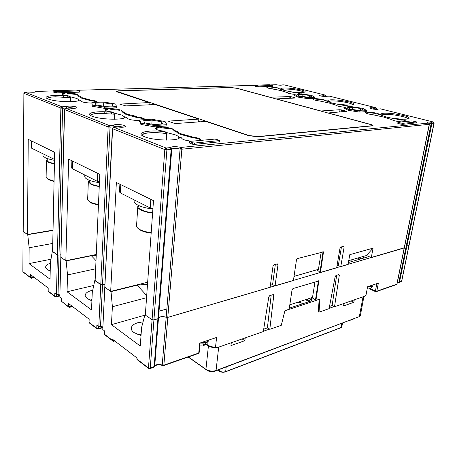 <?xml version="1.0" encoding="UTF-8"?>
<svg xmlns="http://www.w3.org/2000/svg" width="457" height="457" viewBox="0 0 457 457"><rect width="100%" height="100%" fill="white"/><g stroke="black" fill="none" stroke-linecap="round" stroke-linejoin="round"><path stroke-width="0.69" d="M158.053 131.113L157.819 132.724M158.168 127.829L155.529 128.72M171.164 128.914L160.31 127.674M197.738 138.557L191.449 137.42L180.372 134.329C178.281 133.553 177.042 132.787 176.653 132.027L173.906 130.793M173.934 130.399L172.786 129.502M200.846 140.208L199.503 139.196M166.154 132.439L175.054 134.769C177.105 135.535 178.356 136.312 178.796 137.1M167.102 132.793L166.548 140.11M106.944 111.902L106.778 113.359M107.829 109.274L104.973 110.057M119.877 110.308L109.914 109.172M142.253 118.426L136.626 117.438L127.029 114.81C125.275 114.159 124.321 113.519 124.178 112.902L121.928 111.868M121.996 111.342L121.248 110.811M144.629 119.62L143.732 118.963M114.004 113.079L121.848 115.101L124.698 116.969M114.878 113.405L114.593 119.243M63.597 95.622L63.477 96.958M65.031 93.502L62.032 94.171M76.262 94.49L67.053 93.439M95.359 101.42L90.269 100.546L81.849 98.272L77.793 95.799M77.924 95.256L77.433 94.913M97.175 102.248L96.621 101.877M80.963 100.814L80.832 101.128M69.841 96.684L76.827 98.455L79.027 99.969M70.646 96.987L70.515 101.688M405.936 121.465L403.937 120.659M366.114 112.576L365.36 112.793M375.677 113.427L367.359 112.485M402.194 120.214L386.902 117.203L377.311 113.844M349.062 106.784L347.737 106.281M313.925 99.123L312.994 99.346M322.968 99.94L315.181 99.06M346.217 105.893L332.45 103.213L324.401 100.312M152.889 208.975C147.48 208.375 142.961 207.324 139.339 205.821C135.592 204.176 133.844 202.48 134.101 200.72L134.152 199.88M152.621 212.762C147.622 212.145 143.772 211.071 141.076 209.535C139.311 208.472 138.534 207.404 138.745 206.335L138.797 205.581M151.164 233.121C146.623 232.562 142.995 231.562 140.293 230.122M151.198 232.653C146.383 232.07 142.544 231.019 139.682 229.494C137.374 228.197 136.346 226.872 136.58 225.512L137.774 206.781M138.288 205.342L137.808 206.273C137.574 207.541 138.625 208.792 140.956 210.026C143.852 211.471 147.731 212.488 152.598 213.076M99.415 182.64C95.102 182.063 91.577 181.212 88.841 180.087C86.322 179.018 84.968 177.899 84.774 176.739L84.791 176.185M99.26 186.262C95.559 185.668 92.777 184.828 90.92 183.748L89.224 181.423M98.432 205.182L90.612 202.851M98.449 204.725L90 202.245L87.664 199.292M89.155 180.218L88.332 181.772L90.709 184.142C92.76 185.176 95.604 185.97 99.249 186.53M54.503 160.401L46.146 158.339L42.981 155.986L42.992 155.112M54.434 163.84L48.442 161.909L47.22 160.653L47.231 160.007M54.063 181.503L48.482 179.727M54.069 181.069L47.876 179.144L46.117 177.453L46.128 176.71M47.248 159.042L46.403 160.647L48.179 162.235L54.429 164.086M54.526 159.453L31.63 148.211L31.133 147.56M152.901 208.792L150.222 207.975L120.362 192.928L119.466 191.957L119.883 184.205M96.004 260.627L91.377 255.754L66.122 260.913L60.855 257.308L65.831 260.713L68.676 159.145L99.78 174.368L95.125 280.752L100.774 284.614L102.511 284.82L100.774 284.614L95.136 280.444M102.722 326.127L100.506 326.749L102.511 284.82L104.767 284.283L102.511 284.82L110.034 127.166L114.181 126.88L116.855 126.189L123.778 127.12M146.708 295.536L137.089 285.174L111.022 291.623L104.63 287.093L110.674 291.389L147.657 282.243M151.821 124.144L152.095 120.145L161.55 121.773L162.778 123.99L154.317 124.578L144.669 122.899L143.675 120.688L152.095 120.145M161.378 124.087L161.55 121.773M140.967 123.144L154.809 125.555L166.908 124.704L165.08 121.539L151.633 119.226L139.625 119.985L140.967 123.144L140.887 124.435L139.545 121.248L139.625 119.985M154.809 125.555L154.723 126.852L140.887 124.435M166.908 124.704L166.811 125.978L154.723 126.852M281.055 89.281L279.067 88.687C277.365 87.63 273.857 87.03 268.545 86.876L266.785 87.19L268.15 88.15L281.495 90.663L287.15 92.485L288.738 93.479L294.102 94.302C290.029 93.816 287.71 93.239 287.145 92.577L281.146 90.663L272.863 88.892C268.75 88.344 266.728 87.778 266.785 87.19L269.219 86.87L277.588 87.847L279.05 88.767L284.597 90.549L298.17 93.097L299.769 93.902C298.987 93.302 296.844 92.782 293.348 92.337L291.275 91.897M382.509 115.73L381.349 114.85L379.361 114.341C378.676 113.29 370.164 111.799 366.743 112.119L365.491 112.359C365.017 113.193 367.605 114.01 373.249 114.816L383.572 117.066L391.74 119.591C393.197 120.585 396.408 121.351 401.36 121.888M394.397 118.717L395.294 118.472L397.813 119.06C402.754 119.728 405.599 120.517 406.342 121.431M416.281 122.864L402.303 124.39L398.15 123.527L397.744 123.27L397.921 122.31M348.245 110.308L344.155 108.063L344.315 107.081L348.405 109.314L359.899 111.102L359.733 112.096L348.245 110.308L348.405 109.314M359.733 112.096L366.851 111.588L367.022 110.6L362.681 108.36L351.467 106.63L344.315 107.081M315.01 97.33L314.879 98.261L307.687 98.609L297.13 96.987L294 95.062L294.125 94.136L297.256 96.044L307.818 97.667L315.01 97.33L311.657 95.416L301.329 93.839L294.125 94.136M114.17 119.243L114.421 114.204L113.296 112.542L111.639 111.925C107.469 111.382 105.224 110.691 104.887 109.84C104.956 109.246 106.275 108.875 108.846 108.726C114.233 108.406 122.43 109.874 122.099 111.114L121.956 111.388L124.812 112.428C124.927 113.033 125.864 113.662 127.612 114.301L134.507 115.952M124.053 117.797L125.349 117.009L127.092 117.655L126.949 117.923C128.131 119.488 132.347 120.374 139.585 120.574M134.467 116.655L134.512 115.947L137.5 117.038C142.173 117.655 144.578 118.46 144.72 119.448L144.583 119.671M166.137 140.11L166.622 133.673L165.314 131.827L163.343 131.096C158.139 130.382 155.523 129.462 155.489 128.326C155.774 127.76 157.014 127.389 159.219 127.212C165.245 126.68 175.151 128.72 173.946 130.268L177.339 131.507C177.687 132.256 178.91 133.01 180.995 133.775L192.42 136.986C198.429 137.837 201.217 138.934 200.789 140.282L200.652 140.402M173.946 130.268L173.883 131.022M178.03 138.728L178.093 137.951L179.67 137.146L181.743 137.917C181.846 139.396 185.211 140.499 191.831 141.219M312.965 99.312L313.011 98.992C312.794 99.695 315.073 100.369 319.854 101.026L329.063 103.014L336.032 105.207C337.009 106.024 339.762 106.687 344.298 107.201M313.011 98.992L314.559 98.701C318.043 98.478 325.795 99.82 326.041 100.7L327.789 101.146C327.275 99.643 331.691 99.409 341.025 100.443L349.028 101.911C358.722 104.196 352.747 106.081 340.396 104.373L342.207 104.836C346.332 105.373 348.788 106.013 349.571 106.749M104.727 107.184L104.676 108.383L92.211 106.253L91.874 102.465L92.257 105.059L104.727 107.184L116.495 106.63L115.69 104.03L103.539 101.985L91.874 102.465M104.676 108.383L116.432 107.812L116.495 106.63M219.4 141.813L194.453 144.418L192.46 144.189L189.792 143.19L189.609 141.619M70.098 101.7L70.207 97.718L69.23 96.204L67.813 95.679C64.328 95.239 62.369 94.69 61.946 94.033C61.884 93.462 63.237 93.119 66.014 93.011C72.452 93.062 76.456 93.719 78.033 94.97L77.804 95.347L80.249 96.238L82.403 97.815L91.069 100.169C94.896 100.654 96.981 101.277 97.324 102.025L97.261 102.242M78.45 100.523L79.495 100.009L80.975 100.557L80.746 100.963C81.963 102.162 85.665 102.871 91.851 103.088M53.018 90.834L56.4 91.726L79.489 90.846L76.262 90.069L53.612 90.692L53.018 90.834L52.995 91.96L56.371 92.851L79.061 92.171L79.609 92.04L79.644 90.96M272.789 86.333L258.205 86.83L255.115 86.207L254.977 85.213M327.955 112.999L346.886 111.308L340.014 109.714L320.928 110.982L276.291 98.906L295.451 98.009L290.618 96.547L270.133 97.238L236.772 88.207L230.305 87.476L118.626 90.783L116.238 91.326L117.118 91.891L149.171 102.557L119.694 104.105L125.898 105.898L155.14 104.539L198.875 119.094L198.658 121.482L199.121 121.448M327.972 112.89L370.856 124.493C372.758 125.035 373.403 125.481 372.792 125.824L257.959 136.757L248.819 135.712L205.856 121.413L175.962 123.504L174.191 123.299L168.816 121.408L168.564 121.208L169.056 121.071L198.875 119.094M149.479 104.762L149.022 104.779L149.171 102.557M53.035 230.134L27.477 234.481L28.237 139.351L54.674 152.29L52.584 251.653L57.399 254.949L59.004 255.137L57.399 254.949L52.589 251.407M27.477 234.481L23.198 231.556L23.998 93.348L60.867 108.069L56.474 294.331L58.039 294.514L59.004 255.137L60.764 254.789L59.004 255.137L62.592 108.269L67.196 107.966L65.997 106.618C68.733 105.813 72.2 105.933 76.399 106.967L77.062 107.761C75.902 108.36 73.468 108.469 69.761 108.098L69.915 108.115M64.448 109.417L59.85 296.901L64.608 109.566L108.155 126.955L98.809 326.549L96.855 325.058L96.758 328.646L97.615 329.08M65.831 260.713L96.273 254.503M103.556 106.213L103.71 102.739L112.251 104.179L112.77 106.001L104.544 106.378L95.85 104.899L95.536 103.082L103.71 102.739M112.159 106.03L112.251 104.179M92.211 106.253L92.257 105.059M59.736 295.456L56.291 296.273L54.731 296.09L48.156 291.046L48.214 288.047L30.436 274.52L30.408 277.439L22.964 271.726L23.084 231.339L27.734 234.658L53.029 230.454M28.722 92.068L29.088 92.08M302.008 96.341L302.277 94.399L297.239 94.61L299.455 95.947L306.818 97.078L311.857 96.85L309.532 95.507L309.326 96.964M302.277 94.399L309.532 95.507M307.687 98.609L307.818 97.667M297.256 96.044L297.13 96.987M192.42 136.986L192.374 137.523M170.975 151.793L171.569 151.718M181.715 138.3L181.743 137.917M177.339 131.507L177.242 132.724M188.792 136.454L188.861 135.695M110.674 291.389L116.364 182.486L153.483 200.652L145.315 315.079L152.027 319.672L153.923 319.9L152.027 319.672L144.92 314.81L145.337 314.69M171.432 153.072L170.872 153.146M166.862 308.966L158.453 311.348M117.603 127.057L118.117 127.046M181.869 149.205L167.788 317.392L166.177 317.267C162.538 316.153 159.973 316.455 158.488 318.169L154.672 366.337L150.244 368.148L148.399 367.925L137.014 359.196L137.089 358.06L112.77 339.46L112.708 340.556L104.596 334.335L104.762 331.074L102.762 329.554L112.605 128.731L164.817 149.576L166.891 149.816L171.164 149.393L157.876 318.746L158.419 318.398M153.678 367.497L154.14 366.805L157.905 318.735L153.923 319.9L157.876 318.746M336.998 265.843L338.317 265.46L340.785 266.591L348.068 264.449L349.782 254.669L373.055 248.151L366.405 255.532L371.29 257.628L404.205 247.962L396.859 284.208L376.808 291.172L378.362 283.117L367.577 286.739L366.046 294.914L364.389 296.336L334.524 306.744L332.13 305.522L336.683 275.257M348.737 260.627L366.405 255.532L368.839 256.577L348.405 262.524M404.359 247.74L167.845 317.375L166.177 317.267L162.224 365.052C158.688 363.875 156.185 364.246 154.712 366.166L154.032 367.222M401.657 280.981L401.589 281.329L398.91 282.043L406.239 246.066L404.719 245.986L406.919 246.049L409.055 245.409L406.239 246.066L431.208 123.407L433.984 123.23L401.589 281.329L400.72 281.872M167.788 317.392L270.121 287.339L273.012 266.111L274 264.792L277.313 263.912L277.862 264.089L277.987 264.78L275.063 285.888L293.417 280.501L296.473 259.85L297.416 258.576L323.516 251.881L320.426 272.566L336.666 267.796L339.985 248.242L340.848 247.048L343.607 246.317L344.121 247.14L340.785 266.591M270.413 285.219L272.583 284.591L275.063 285.888M294.022 276.405L316.935 269.767M320.426 272.566L316.93 269.796M371.29 257.628L373.055 248.151M379.293 114.741L379.361 114.341M397.813 119.06L397.733 119.471M363.589 110.068L358.602 110.411L350.588 109.166L347.697 107.606L352.701 107.286L360.579 108.503L363.589 110.068M352.347 109.44L352.701 107.286M360.276 110.297L360.579 108.503M367.022 110.6L359.899 111.102M342.207 104.836L342.144 105.219M340.396 104.373L339.237 104.573M327.789 101.146L328.823 101.98M325.984 101.077L326.041 100.7M371.821 108.812L373.603 109.149M326.424 96.57L327.246 96.227C326.641 96.77 324.407 96.667 320.546 95.924C318.232 95.119 319.1 94.879 323.15 95.205L323.03 96.238L323.699 96.273L323.15 95.205L325.293 95.107L326.047 96.101M338.317 265.46L341.476 246.883M319.929 272.332L323.065 251.767M272.583 284.591L275.348 264.432M77.787 95.993L77.804 95.347M88.498 99.9L88.521 99.243M91.069 100.169L91.052 100.626M67.807 96.021L67.767 97.375M80.958 101.02L80.975 100.557M137.5 117.038L137.471 117.529M111.617 112.325L111.548 113.799M127.063 118.157L127.092 117.655M121.916 112.079L121.956 111.388M124.812 112.428L124.75 113.662M398.15 123.527L398.087 122.19L412.06 120.899L416.161 121.733L416.578 121.99L416.378 123.019M398.344 122.476L402.503 123.333L416.578 121.99M192.586 142.801L194.579 143.03L219.526 140.585L216.532 139.339L214.607 139.117L190.123 141.373L189.621 141.521L189.912 141.807L192.586 142.801L192.46 144.189M255.115 86.207L255.246 85.139L269.584 84.745L272.646 85.35L272.789 86.362M255.217 85.316L258.314 85.933L272.898 85.482M188.17 357.031L207.21 370.421C209.517 371.781 211.991 372.078 214.619 371.312L359.362 316.598L216.058 370.513C212.465 371.558 209.083 371.153 205.924 369.29L188.381 356.957M231.293 342.739L230.956 345.578L244.872 340.682L245.226 337.883M263.369 331.251L269.481 329.126M318.723 311.971L318.375 312.097L319.06 300.238L318.495 299.638L285.579 310.526L284.682 311.645L282.243 321.408M334.204 306.584L329.154 308.344M354.284 299.855L353.832 302.317L343.533 305.944L343.972 303.454M244.872 340.682L242.124 338.963M359.87 313.868L360.265 316.067L359.362 316.598L363.052 296.799M289.447 307.338L290.332 307.824M341.47 325.498L341.785 327.092L341.116 327.509L225.655 371.621C223.342 372.301 221.137 372.038 219.046 370.821L218.572 370.49L218.652 369.799M218.846 370.935L218.4 370.273M309.183 301.609L305.527 299.706M302.574 303.791L299.421 301.689M313.708 298.541L310.217 299.678L309.56 301.489M289.378 307.772L289.795 307.995L312.097 300.655L310.217 299.678M353.832 302.317L351.096 300.969M321.168 252.275L318.432 269.333L294.028 276.371M359.785 259.21L357.528 258.091M351.627 259.793L352.233 261.41M358.728 257.742L360.979 258.862M349.285 262.267L348.514 261.918M99.443 181.989L97.387 181.349L72.349 168.73L71.686 167.93M373.009 285.105L372.735 286.031L371.964 286.442L368.016 286.59M370.199 288.43L370.313 288.721L369.347 289.053M373.095 285.071L372.609 286.219L367.936 286.619M373.637 284.7L371.261 285.499M207.878 340.374L204.159 341.625M204.199 344.475L204.439 345.166L202.925 345.681M208.106 340.299L207.398 341.739C205.787 342.99 203.365 343.401 200.137 342.978L199.138 352.741L198.726 353.038L163.852 365.154L167.845 317.375M207.986 340.339L207.752 341.133L205.621 342.613L200.263 342.933M200.2 121.808L198.675 121.299M149.593 104.796L149.033 104.613M116.975 91.411L119.357 90.863L230.271 87.573L236.743 88.304L370.079 124.407C371.981 124.944 372.626 125.389 372.015 125.732L257.971 136.563L248.848 135.518L116.975 91.411L116.952 91.834M272.601 294.765L273.766 295.388L273.657 294.788L273.092 294.611L269.761 295.628L268.796 296.907L263.318 331.571L217.618 347.509L215.715 347.686L215.515 347.206L216.595 337.449L199.738 343.11L198.726 353.038L197.91 353.644M263.695 329.183L267.402 327.898L269.801 329.314L281.284 325.31L284.677 311.554L285.574 310.429L289.161 309.24L292.034 289.835L292.966 288.567L318.855 280.941L315.93 300.386L319.237 299.295L319.803 299.901L319.043 312.142L318.392 311.794M163.063 316.587L159.921 317.004M137.089 285.174L147.52 284.197M91.377 255.754L96.233 255.406M338.14 274.811L339.294 275.354L338.78 274.617L335.998 275.462L335.152 276.622L329.097 308.641L319.043 312.142M329.514 306.424L332.13 305.522M306.698 299.324L309.766 300.917M339.294 275.354L334.524 306.744M273.766 295.388L269.801 329.314M318.409 280.815L315.444 300.135L315.93 300.386M289.818 304.808L312.508 297.433L315.444 300.135M314.987 281.86L312.508 297.433M311.588 299.232L311.674 297.707M363.646 256.326L363.309 258.188M267.402 327.898L271.172 295.199M144.92 314.81L141.596 327.435L140.293 346.058L111.428 324.664L112.388 306.733L111.022 291.623M141.036 335.472L133.97 332.565C131.959 331.068 131.079 329.48 131.33 327.806C131.827 325.59 133.964 323.91 137.74 322.762L143.064 321.871M156.985 334.478L156.66 334.615M111.428 324.664L144.818 315.193M156.483 340.928L156.157 341.031M112.388 306.733L146.554 297.701M50.213 271.035L47.231 269.573L45.683 267.534C45.454 265.774 47.014 264.335 50.367 263.215M50.984 259.222L29.014 263.598L50.047 279.181L50.379 262.792L52.304 251.459M52.755 243.427L29.157 247.757L27.734 234.658M29.157 247.757L29.014 263.598M56.474 294.331L54.8 293.057L54.789 296.433L55.577 296.879M52.132 230.499L53.012 231.408M58.039 294.514L59.77 294.108M59.85 296.901L61.552 298.198L61.329 300.969M94.799 280.524L92.268 292.48L91.526 309.92L67.042 291.777L93.754 285.459M102.665 327.275L98.398 328.486L96.707 328.28L89.035 322.396L89.166 319.209L68.487 303.471L68.453 306.921L69.264 307.367M67.042 291.777L67.527 274.948L66.122 260.913M91.914 300.717L87.207 298.604L85.162 295.582C85.236 293.285 87.476 291.566 91.886 290.418L92.742 290.229M67.527 274.948L95.65 268.79M100.506 326.749L98.809 326.549M102.762 329.554L112.388 128.554L113.822 127.314L117.98 127.029C122.008 127.434 124.527 127.257 125.532 126.503L124.555 125.549C121.802 124.39 114.084 124.19 113.507 125.275L109.36 125.549L65.751 108.28L69.487 108.109M53.081 151.513L52.932 158.945M31.63 148.211L31.699 141.047M150.821 199.349L150.222 207.975M120.362 192.928L120.814 184.662M66.585 108.24L65.997 106.618L61.998 106.795L25.066 92.171L28.934 92.063C33.795 92.468 36.137 92.257 35.954 91.417L53.018 90.943M77.821 90.252L254.96 85.333M270.841 84.893L276.302 84.768M283.883 84.865L281.98 84.922C281.461 85.345 279.518 85.288 276.171 84.745L275.931 84.751M325.315 95.107L284.128 84.859L325.47 95.147L325.972 96.587M326.886 96.261L329.383 96.13L375.843 107.698L373.729 107.835L373.643 108.949L376.619 108.749M380.075 108.88L378.367 108.995C378.019 109.646 375.717 109.56 371.444 108.726C368.713 107.801 369.473 107.504 373.729 107.835L374.306 108.469L374.283 109.246M433.339 122.002L380.475 108.852L433.316 122.008L431.254 122.208L431.208 123.407L429.083 123.27M149.399 368.713L150.244 368.148L166.891 149.816L166.108 148.022L170.381 147.605L171.164 149.393L171.741 149.068L170.381 147.605C172.152 146.383 175.728 146.326 181.121 147.428L428.597 123.082C426.324 122.15 427.209 121.859 431.254 122.208L431.928 123.436L399.469 282.306L401.703 281.266L434.121 123.127M137.637 360.025L148.439 368.313L164.817 149.576L166.108 148.022L113.822 127.314L112.388 128.554M280.609 89.081C280.689 87.807 285.122 87.658 293.908 88.629L301.214 89.955C309.846 91.988 303.214 93.496 291.749 91.931M381.349 114.85C380.087 113.062 384.434 112.719 394.397 113.827L403.228 115.461C414.185 118.06 409.124 120.402 395.745 118.534M125.349 117.009C125.138 120.248 100.431 119.763 92.28 116.261C83.077 112.868 98.689 110.331 113.296 112.542M179.67 137.146C180.715 141.156 154.495 140.956 144.606 136.746C133.684 132.69 149.182 129.331 165.314 131.827M79.495 100.009C78.381 102.659 55.069 101.98 48.248 99.026C40.376 96.141 55.88 94.222 69.23 96.204M290.389 98.249L290.618 96.547M289.292 96.393L289.035 98.312M64.448 109.452L65.751 108.28L64.448 109.452M67.19 108.212L69.304 107.549L75.279 108.229M60.867 108.069L62.592 108.269L61.998 106.795L60.867 108.069M34.875 92.16L35.726 91.429L34.818 92.165M25.066 92.171L23.878 93.274L25.066 92.171M23.878 93.228L22.856 271.492M281.723 84.933L281.266 85.191M323.476 95.416L323.145 95.33M323.67 96.456L325.835 96.176L325.772 96.587M281.541 89.486L284.465 89.041C289.675 89.001 295.022 89.606 300.5 90.852C302.591 91.383 303.802 91.88 304.145 92.337M178.093 137.951L178.121 138.688M142.304 135.335L142.333 135.175C142.824 133.958 145.303 133.158 149.77 132.781C155.037 132.421 160.653 132.719 166.622 133.673M170.741 161.875L170.181 161.938M114.753 127.252L114.781 126.726L113.507 125.275L114.164 127.292M108.155 126.955L110.034 127.166L109.36 125.549L108.155 126.955M158.442 318.318L171.775 149.102C173.323 148.222 176.088 148.199 180.087 149.039L166.177 317.267M181.903 149.199L181.121 147.428L180.087 149.039L181.903 149.199L429.272 124.321L404.205 247.962M397.019 283.957L429.397 124.298L428.597 123.082L429.414 124.213M433.984 123.23L433.316 122.008L433.984 123.23M382.063 115.198L382.126 114.838L384.24 114.427C389.495 114.221 395.568 114.907 402.463 116.495C405.919 117.38 407.804 118.192 408.13 118.929M328.474 101.517L331.234 100.94C336.483 100.826 342.167 101.471 348.291 102.871C350.97 103.556 352.478 104.19 352.815 104.773M376.499 109.434L376.608 108.806L375.843 107.698L376.339 109.429M378.367 108.995L377.425 109.434L378.367 108.995M329.074 96.141L329.583 96.176M321.374 96.107L323.03 96.238M342.744 246.546L344.121 247.14M322.551 251.904L323.647 252.601M276.605 264.1L277.987 264.78M170.324 160.099L170.918 160.036M170.461 158.333L171.049 158.311M47.402 98.649C47.757 97.615 50.447 96.993 55.468 96.787L70.207 97.718M90.852 115.592C90.989 114.364 93.605 113.593 98.695 113.285L114.421 114.204M169.021 121.482L169.056 121.071M120.002 104.213L120.02 103.836M340.014 109.714L339.637 112.074M341.093 111.971L341.425 109.874M416.447 122.013L416.247 123.047M402.303 124.39L402.503 123.333M400.995 123.162L400.795 124.218M194.453 144.418L194.579 143.03M189.792 143.19L189.912 141.807M219.092 140.705L218.954 142.058M54.829 91.543L54.806 92.668M53.138 92.046L53.161 90.926M79.101 91.074L79.061 92.171M56.371 92.851L56.4 91.726M257.062 85.796L256.954 86.687M258.205 86.83L258.314 85.933M272.652 85.522L272.543 86.402M350.153 320.283L352.467 319.409M214.619 371.312L216.058 370.513L218.692 347.131M208.421 345.943L205.924 369.29L207.21 370.421M341.842 323.413L341.116 327.509L340.636 327.835M225.204 371.958L225.655 371.621L226.209 366.948M219.189 369.593L219.331 371.267M300.312 302.591L296.644 302.591M358.134 258.491L359.333 258.142M97.729 173.363L97.387 181.349M72.349 168.73L72.577 161.053M154.723 365.663L154.198 366.006M317.992 280.946L318.963 281.598M318.86 299.421L319.803 299.901M398.641 282.569L399.469 282.306L398.733 282.58L398.91 282.043L397.419 281.98M375.98 291.743L395.985 284.757M370.981 289.51L375.511 291.629L376.808 291.172L375.42 291.012L375.74 291.715M376.836 283.626L375.42 291.012L370.701 288.801L370.838 288.07M369.553 288.915L370.793 289.418L370.267 288.607M215.515 347.206C212.425 347.097 209.849 346.389 207.781 345.081L208.323 345.886M208.295 340.237L207.781 345.081L205.49 343.755M207.524 345.361L206.992 344.561L207.272 341.933M199.161 352.484L198.635 353.392L163.766 365.52L163.852 365.154L162.224 365.052L162.269 365.503L163.766 365.52L162.995 365.72M162.949 365.72L162.269 365.503C159.562 364.303 157.042 364.526 154.712 366.166L171.741 149.068L154.66 366.383L154.055 367.177L150.164 368.525L148.439 368.313L149.353 368.713M136.78 358.808L137.054 359.573L136.843 357.877M141.144 333.907L137.746 334.513M155.7 346.84L156.026 346.697M114.467 340.756L112.708 340.556L113.633 341.35M113.73 341.356L114.45 340.762M105.23 335.147L104.402 334.004L104.647 334.701L112.759 340.928L114.867 341.059M97.735 329.086L98.272 328.971L98.501 326.309M89.675 323.208L88.858 322.076M72.109 306.23L69.995 306.761L68.396 306.567L61.472 301.26L68.453 306.921L69.858 307.293L70.064 304.67M69.424 307.372L72.594 306.601M62.112 302.054L61.329 301.049L61.404 298.084M55.76 296.89L56.291 296.273L56.337 294.228M48.796 291.834L48.025 290.778M22.964 271.726L23.027 272.058L22.964 271.726M23.598 272.498L31.219 278.222M30.408 277.439L31.744 278.182L31.899 277.616L30.408 277.439M31.436 278.233L34.481 277.593M33.932 277.176L31.899 277.616L31.916 275.645M91.966 299.535L90.006 300.083M84.831 175.025L84.774 176.739M89.206 181.795L89.264 180.264M96.073 204.736L95.73 204.222M88.332 181.772L87.647 199.726M43.015 153.946L42.981 155.986M47.22 160.653L47.254 158.756M51.521 180.903L51.064 180.378M46.403 160.647L46.117 177.453M31.202 140.802L31.133 147.794M147.074 132.376L147.023 133.096M278.496 85.088L276.291 84.768M142.704 135.86L142.321 135.409M365.491 112.359L365.423 112.759M373.535 109.143L370.404 108.412M428.066 122.899L428.66 123.082M329.56 96.164L375.865 107.692M322.968 96.37L319.763 95.696M323.516 251.881L323.213 251.744M277.862 264.089L277.462 263.889M80.255 96.416L80.221 97.49M78.433 100.597L77.924 100.831M143.921 131.942L143.789 133.941M104.802 111.788L104.739 113.256M219.526 140.585L219.389 141.933M348.965 320.728L353.398 319.06M363.915 296.502L360.265 316.067M342.482 323.168L341.785 327.092L341.053 327.675L225.604 371.809C223.324 372.586 221.148 372.346 219.086 371.101L218.4 370.41M71.898 160.721L71.68 168.113M372.901 285.151L372.735 286.031M367.148 289.007C369.513 289.098 371.335 288.167 372.609 286.219M199.926 345.012C203.154 345.361 205.639 344.27 207.398 341.739M207.832 340.414L207.752 341.133M318.855 280.941L318.563 280.798M397.322 282.449L398.733 282.58M273.657 294.788L273.275 294.582M205.01 344.064L207.844 345.578C209.974 346.966 212.596 347.668 215.715 347.686M138.5 334.781L141.11 334.393M131.33 327.806L131.285 328.509M88.984 319.072L89.086 322.756L96.758 328.646L98.272 328.971L102.642 327.732M59.724 295.97L56.148 296.822L54.789 296.433L48.219 291.389L48.082 287.944M90.703 300.34L91.943 300.038M104.556 330.919L104.402 334.004"/></g></svg>
